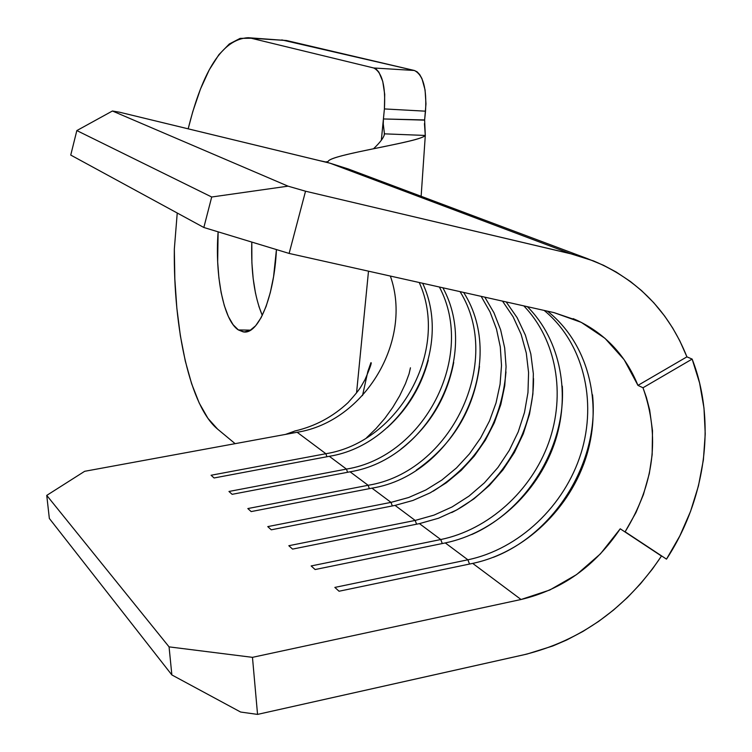 <?xml version="1.0" encoding="UTF-8"?>
<svg xmlns="http://www.w3.org/2000/svg" width="752" height="752" viewBox="0 0 752 752"><rect width="100%" height="100%" fill="white"/><g stroke="black" fill="none" stroke-linecap="round" stroke-linejoin="round"><path stroke-width="1.13" d="M238.384 329.94L250.613 330.147L238.384 329.94L244.052 331.942L249.89 330.551L255.671 325.738L261.151 317.607L266.095 306.431L270.297 292.622L273.568 276.708L276.435 249.57C274.273 297.266 258.143 335.289 243.15 331.858L238.384 329.94C223.682 320.775 214.724 275.364 218.118 231.832L217.666 261.903L218.898 277.826L221.126 292.575L224.312 305.613L228.335 316.46L233.082 324.685L238.384 329.94M661.478 556.048L652.416 569.057L640.497 583.778L627.469 597.52L613.5 610.069L598.62 621.415L583.007 631.407L566.754 639.98L552.776 645.996L527.011 654.061L257.551 714.4L252.465 657.342L521.042 599.504L549.778 590.019L576.634 574.556L600.453 553.839L620.231 528.797L661.478 556.048C626.773 607.785 580.986 640.685 524.097 654.729L257.551 714.4L240.631 712.041L257.551 714.4L252.465 657.342L169.068 646.87L46.746 495.389L84.656 471.307L297.153 432.268L325.86 453.719L211.077 475.255L214.085 477.971L329.31 456.295L346.437 469.088L228.965 491.47L232.133 494.327L350.075 471.805L368.123 485.284L247.831 508.559L251.168 511.586L371.958 488.151L391.002 502.374L267.759 526.616L271.284 529.812L395.054 505.4L415.179 520.431L288.824 545.717L292.566 549.101L419.456 523.627L440.757 539.541L311.159 565.946L315.116 569.537L445.297 542.925L467.885 559.798L334.847 587.415L339.058 591.232L472.698 563.389L521.042 599.504L252.465 657.342L169.068 646.87L171.86 674.939L49.341 518.457L46.746 495.389L169.068 646.87L171.86 674.939L240.631 712.041L171.86 674.939L49.341 518.457L46.746 495.389L84.656 471.307L297.153 432.268C364.767 421.665 413.252 340.506 390.344 276.05C413.252 340.506 364.767 421.665 297.153 432.268L325.86 453.719L211.077 475.255L214.085 477.971L329.31 456.295C403.617 444.554 454.349 350.921 422.652 283.269C454.349 350.921 403.617 444.554 329.31 456.295L346.437 469.088L228.965 491.47L232.133 494.327L350.075 471.805C428.894 459.284 480.838 356.993 442.9 287.8C480.838 356.993 428.894 459.284 350.075 471.805L368.123 485.284L247.831 508.559L251.168 511.586L371.958 488.151C455.74 474.775 508.719 362.737 463.655 292.434C508.719 362.737 455.74 474.775 371.958 488.151L391.002 502.374L267.759 526.616L271.284 529.812L395.054 505.4L412.961 500.447L430.191 492.833L446.378 482.756L461.173 470.423L474.268 456.107L485.388 440.136L494.299 422.831L500.804 404.567L504.752 385.729L506.068 366.722L504.686 347.96L500.635 329.846L493.97 312.785L484.814 297.162L493.97 312.785L500.635 329.846L504.686 347.96L506.068 366.722L504.752 385.729L500.804 404.567L494.299 422.831L485.388 440.136L474.268 456.107L461.173 470.423L446.378 482.756L430.191 492.833L412.961 500.447L395.054 505.4L415.179 520.431L288.824 545.717L292.566 549.101L419.456 523.627L438.482 518.241L456.755 509.941L473.845 498.924L489.373 485.454L502.985 469.868L514.387 452.507L523.298 433.782L529.521 414.108L532.895 393.945L533.347 373.753L530.827 353.995L525.385 335.138L517.122 317.645L506.199 301.947L517.122 317.645L525.385 335.138L530.827 353.995L533.347 373.753L532.895 393.945L529.521 414.108L523.298 433.782L514.387 452.507L502.985 469.868L489.373 485.454L473.845 498.924L456.755 509.941L438.482 518.241L419.456 523.627L440.757 539.541L311.159 565.946L315.116 569.537L445.297 542.925C493.575 532.961 536.778 493.66 554.055 444.629C571.257 395.599 561.086 340.318 527.387 306.675C561.086 340.318 571.257 395.599 554.055 444.629C536.778 493.66 493.575 532.961 445.297 542.925L467.885 559.798L334.847 587.415L339.058 591.232L472.698 563.389C524.605 552.494 570.646 508.427 586.814 454.875C602.963 401.342 587.585 342.668 547.437 311.159C587.585 342.668 602.963 401.342 586.814 454.875C570.646 508.427 524.605 552.494 472.698 563.389L521.042 599.504C562.045 589.728 595.114 566.162 620.231 528.797L661.478 556.048M637.95 385.381L624.151 359.7L604.993 338.334L581.287 322.373L554.083 312.644L289.125 253.433L305.538 191.215L573.503 254.439L587.453 258.65L603.48 265.268L616.208 272.036L630.496 281.558L641.578 290.62L653.779 302.736L664.674 316.084L672.739 328.107L679.789 340.788L686.914 356.852L637.95 385.381L642.988 387.759C660.209 436.282 654.249 484.288 625.119 531.786L666.498 559.14L679.864 535.856L690.58 511.304L698.458 485.867L703.383 459.914L705.235 433.857L703.985 408.092L699.604 383.041L692.141 359.089C716.459 421.261 705.893 499.065 666.498 559.14L625.119 531.786L635.985 512.507L643.402 494.647L649.314 473.572L652.144 454.772L652.501 430.783L649.662 409.943L646.41 397.441L642.988 387.759L637.95 385.381L686.914 356.852L692.141 359.089L642.988 387.759L692.141 359.089L686.914 356.852C668.838 311.469 637.687 279.481 593.46 260.897L570.646 253.734L305.538 191.215L288.025 186.158L211.707 197.005L203.839 227.489L289.125 253.433L554.083 312.644L577.827 320.69C605.839 334.226 625.88 355.79 637.95 385.381M439.394 287.01C476.195 355.969 424.457 456.708 346.437 469.088C424.457 456.708 476.195 355.969 439.394 287.01M419.24 282.508C449.94 349.859 399.434 442.101 325.86 453.719C399.434 442.101 449.94 349.859 419.24 282.508M460.064 291.635C503.831 361.778 451.021 472.059 368.123 485.284C451.021 472.059 503.831 361.778 460.064 291.635M481.167 296.354L490.041 311.939L496.452 328.915L500.296 346.898L501.509 365.491L500.071 384.3L496.029 402.922L489.486 420.96L480.584 438.031L469.521 453.794L456.511 467.904L441.838 480.058L425.801 489.994L408.731 497.486L391.002 502.374L408.731 497.486L425.801 489.994L441.838 480.058L456.511 467.904L469.521 453.794L480.584 438.031L489.486 420.96L496.029 402.922L500.071 384.3L501.509 365.491L500.296 346.898L496.452 328.915L490.041 311.939L481.167 296.354M502.533 301.129L513.127 316.827L521.098 334.255L526.278 352.989L528.581 372.569L527.97 392.553L524.482 412.481L518.203 431.902L509.283 450.373L497.937 467.481L484.41 482.84L469.013 496.094L452.084 506.942L433.998 515.12L415.179 520.431L433.998 515.12L452.084 506.942L469.013 496.094L484.41 482.84L497.937 467.481L509.283 450.373L518.203 431.902L524.482 412.481L527.97 392.553L528.581 372.569L526.278 352.989L521.098 334.255L513.127 316.827L502.533 301.129M523.796 305.876C556.536 339.735 565.974 394.462 548.65 442.796C531.232 491.122 488.48 529.709 440.757 539.541C488.48 529.709 531.232 491.122 548.65 442.796C565.974 394.462 556.536 339.735 523.796 305.876M544.157 310.426C583.082 342.423 597.426 400.506 581.042 453.202C564.63 505.917 519.115 549.073 467.885 559.798C519.115 549.073 564.63 505.917 581.042 453.202C597.426 400.506 583.082 342.423 544.157 310.426M321.668 161.154L119.568 112.217L112.424 111.005L76.836 130.575L70.744 155.072L203.839 227.489L70.744 155.072L76.836 130.575L211.707 197.005L76.836 130.575L112.424 111.005L288.025 186.158L112.424 111.005L119.568 112.217L329.987 163.184L570.646 253.734L329.987 163.184L354.465 171.578M587.669 258.726L348.364 169.003L329.987 163.184L318.876 160.496L325.625 161.943L328.107 161.595C328.765 156.237 381.743 147.843 409.238 141.15C418.394 138.988 423.743 137.09 425.294 135.445L384.441 133.847L383.266 123.977L383.417 118.957L381.33 140.257L384.404 108.927L383.417 118.957L424.607 120.132M469.521 564.056L467.885 559.798L469.521 564.056M493.321 557.345C555.54 533.262 599.598 461.155 592.51 394.809C599.598 461.155 555.54 533.262 493.321 557.345M442.279 543.546L440.757 539.541L442.279 543.546M471.739 534.54C527.086 510.091 565.889 446.538 562.289 386.133C565.889 446.538 527.086 510.091 471.739 534.54M416.589 524.2L415.179 520.431L416.589 524.2M451.726 512.554C500.23 488.151 534.033 432.767 533.506 378.472C534.033 432.767 500.23 488.151 451.726 512.554M392.318 505.936L391.002 502.374L392.318 505.936M433.227 491.178C477.238 463.458 501.481 423.696 505.974 371.883C501.481 423.696 477.238 463.458 433.227 491.178M369.354 488.65L368.123 485.284L369.354 488.65M416.232 470.188C452.507 444.874 473.591 410.291 479.475 366.44C473.591 410.291 452.507 444.874 416.232 470.188M347.593 472.284L346.437 469.088L347.593 472.284M400.807 449.217C429.26 426.873 446.904 397.93 453.719 362.398C446.904 397.93 429.26 426.873 400.807 449.217M326.941 456.746L325.86 453.719L326.941 456.746M387.233 427.625C407.528 409.21 421.205 386.754 428.273 360.274C421.205 386.754 407.528 409.21 387.233 427.625M203.839 227.489L211.707 197.005L288.025 186.158L305.538 191.215L289.125 253.433L203.839 227.489M373.518 148.764C380.493 142.119 384.131 137.146 384.441 133.847C384.131 137.146 380.493 142.119 373.518 148.764M368.499 271.171L356.551 392.939L368.499 271.171M295.066 430.887L289.482 433.453L285.459 434.421L295.104 430.952M424.448 123.582L425.294 135.445C420.471 142.156 329.357 154.517 328.107 161.595M248.141 37.713L286.55 40.533L248.16 37.713C222.921 39.048 202.937 69.428 188.179 128.836L192.766 111.653L200.474 89.027L209.253 69.823L218.935 54.614L229.313 43.973L240.132 38.38L251.121 38.22L373.716 67.981L376.414 69.363L378.876 72.126L382.749 81.376L384.704 94.32L384.404 108.927L425.519 111.183L424.626 119.972L425.97 103.87L425.068 89.902L421.966 78.65L419.729 74.617L417.163 71.863L414.352 70.481L373.716 67.981L251.121 38.22L286.55 40.533L414.352 70.481L281.774 39.903M255.53 293.374L253.189 278.701L251.892 262.862L251.807 242.078C250.924 272.139 254.42 296.589 262.279 315.408L258.867 306.337M217.629 429.138L235.132 443.661L217.629 429.138L207.937 418.338L199.214 403.034L191.628 383.755L185.302 361.101L180.348 335.683L176.842 308.113L174.831 279.02L174.332 249.034L177.237 213.004L174.332 249.034C173.374 329.78 190.35 406.785 217.629 429.138M424.626 119.944L383.417 118.957L383.266 123.977L384.441 133.847L425.294 135.445L424.626 119.944M414.352 70.481L373.716 67.981C382.138 72.314 385.701 85.963 384.404 108.927L425.519 111.183C426.845 88.379 423.122 74.815 414.352 70.481M245.735 331.895L243.15 331.858M573.156 318.641L577.827 320.69M384.197 135.341L384.375 133.066M362.52 395.571L367.85 371.46L370.915 362.708C372.052 362.163 370.078 367.831 364.974 379.732C360.368 387.336 361.618 387.524 348.082 402.602C332.798 416.843 315.088 426.299 294.963 430.981M409.238 141.15L406.165 141.884M421.139 196.291L425.303 135.435M366.506 437.824L376.066 428.518L384.855 418.347L392.741 407.415L399.65 395.825L405.441 383.689L409.06 373.866L410.442 367.803"/></g></svg>
